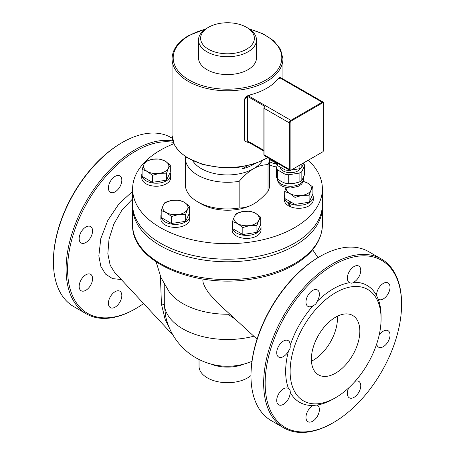 <?xml version="1.0" encoding="UTF-8"?>
<svg xmlns="http://www.w3.org/2000/svg" width="455" height="455" viewBox="0 0 455 455"><rect width="100%" height="100%" fill="white"/><g stroke="black" fill="none" stroke-linecap="round" stroke-linejoin="round"><path stroke-width="0.68" d="M311.374 359.154A34.267 19.781 -60 0 1 326.326 324.671A34.267 19.781 -60 0 1 352.733 315.491A34.267 19.781 -60 0 1 352.733 355.059A34.267 19.781 -60 0 1 318.466 374.84A34.267 19.781 -60 0 1 311.374 359.154M311.436 361.19A34.267 19.781 120 0 0 337.4 316.231M333.361 265.106A96.471 55.698 -60 0 1 401.577 304.492A96.471 55.698 -60 0 1 333.367 422.644A96.471 55.698 -60 0 1 265.151 383.258A96.471 55.698 -60 0 1 333.361 265.106M290.119 392.119A9.487 5.477 -60 0 1 286.24 402.004A9.487 5.477 -60 0 1 278.682 404.808A9.487 5.477 -60 0 1 278.682 393.854A9.487 5.477 -60 0 1 288.174 388.371A9.487 5.477 -60 0 1 288.533 388.615C289.954 389.645 290.483 390.811 290.119 392.119A67.477 38.959 120 0 0 313.211 405.45L317.038 405.069A67.477 38.959 120 0 0 333.367 398.972L335.602 397.681A64.314 37.134 120 0 0 381.08 318.909A64.314 37.134 120 0 0 335.602 292.656A64.314 37.134 120 0 0 290.125 371.422A64.314 37.134 120 0 0 335.602 397.681M288.533 350.907A9.487 5.477 -60 0 1 278.682 357.038A9.487 5.477 -60 0 1 278.682 346.084A9.487 5.477 -60 0 1 288.174 340.607A9.487 5.477 -60 0 1 290.119 345.572C290.483 347.597 289.954 349.372 288.533 350.907A67.477 38.959 120 0 0 288.533 388.615M313.211 305.578A9.487 5.477 -60 0 1 307.938 306.374A9.487 5.477 -60 0 1 307.938 295.42A9.487 5.477 -60 0 1 317.425 289.937A9.487 5.477 -60 0 1 317.038 301.534C316.418 303.536 315.144 304.884 313.211 305.578A67.477 38.959 120 0 0 290.119 345.572M349.69 282.68A9.487 5.477 -60 0 1 349.303 282.492A9.487 5.477 -60 0 1 349.303 271.533A9.487 5.477 -60 0 1 358.79 266.056A9.487 5.477 -60 0 1 360.144 274.001A9.487 5.477 -60 0 1 353.518 282.299C352.574 283.272 351.294 283.402 349.69 282.68A67.477 38.959 120 0 0 333.361 288.783A67.477 38.959 120 0 0 317.038 301.534M376.609 295.636A9.487 5.477 -60 0 1 380.488 285.751A9.487 5.477 -60 0 1 388.047 282.942A9.487 5.477 -60 0 1 388.047 293.902A9.487 5.477 -60 0 1 378.554 299.379A9.487 5.477 -60 0 1 378.196 299.14L376.609 295.636A67.477 38.959 120 0 0 353.518 282.299M381.08 318.909L381.08 316.327A67.477 38.959 120 0 0 378.196 299.14M379.117 335.284A9.487 5.477 -60 0 1 388.047 330.711A9.487 5.477 -60 0 1 388.047 341.671A9.487 5.477 -60 0 1 378.554 347.148A9.487 5.477 -60 0 1 376.677 343.991M355.116 381.33A9.487 5.477 -60 0 1 358.79 381.375A9.487 5.477 -60 0 1 358.79 392.335A9.487 5.477 -60 0 1 349.303 397.812A9.487 5.477 -60 0 1 348.797 387.796M317.038 405.069A9.487 5.477 -60 0 1 317.425 405.263A9.487 5.477 -60 0 1 317.425 416.217A9.487 5.477 -60 0 1 307.938 421.7A9.487 5.477 -60 0 1 306.585 413.754A9.487 5.477 -60 0 1 313.211 405.45M122.384 142.438L121.639 142.87A96.471 55.698 120 0 0 121.633 142.87A96.471 55.698 120 0 0 53.423 261.022L53.423 261.881A97.524 56.306 -60 0 1 122.378 142.438A97.524 56.306 -60 0 1 122.384 142.438A97.524 56.306 -60 0 1 171.143 137.609L172.263 138.252M323.67 103.541L323.67 150.025A1.581 0.916 -60 0 1 322.555 151.964L291.24 170.045A1.581 0.916 -60 0 1 290.125 169.396L290.125 122.913A1.581 0.916 -60 0 1 291.24 120.973L322.555 102.898A1.581 0.916 -60 0 1 323.67 103.541L323.67 103.109A2.11 1.217 120 0 0 323.232 102.147A2.11 1.217 120 0 0 322.18 102.25L290.87 120.33A2.11 1.217 120 0 0 289.38 122.913L289.38 169.396A2.11 1.217 120 0 0 289.812 170.363A2.11 1.217 120 0 0 290.87 170.255L291.24 170.045L290.87 170.255M322.18 152.18L322.555 151.964L322.18 152.18A2.11 1.217 120 0 0 322.185 152.175M297.661 87.411L297.888 87.514A2.11 1.217 -60 0 0 297.729 87.445L280.257 77.418L279.836 77.805A56.409 32.567 180 0 1 279.398 78.425L278.466 78.254L279.626 77.407L280.109 77.498M249.761 142.933A56.409 32.567 180 0 1 249.596 142.972L245.057 141.357L244.358 139.196L244.358 100.458C244.676 97.819 246.326 96.028 249.3 95.089L249.596 95.624A56.409 32.567 180 0 1 248.527 95.88L247.452 96.352L247.452 140.891L248.083 141.966L263.877 151.083M264.031 107.846L264.628 106.555L264.321 106.089L247.452 96.352M263.877 108.062L264.628 106.555A2.11 1.217 -60 0 0 264.031 108.279A0.529 0.307 180 0 1 263.877 108.062L263.877 154.546A0.529 0.307 0 0 0 264.031 154.763L264.031 108.279L289.38 122.913L290.125 122.913M276.373 162.6L276.373 163.322A14.236 8.218 -0 0 0 277.374 165.478L276.373 167.628L276.373 176.603A14.236 8.218 -0 0 0 277.374 178.758L281.179 181.448L284.978 183.149A14.236 8.218 -0 0 0 288.715 183.723L293.907 183.416L299.1 182.119A14.236 8.218 -0 0 0 301.836 180.538L304.617 174.544L304.617 165.569A14.236 8.218 -0 0 0 303.616 163.419M276.373 167.628A14.236 8.218 -0 0 0 277.374 169.783L277.374 178.758M277.374 169.783L284.978 174.174L284.978 183.149M284.978 174.174A14.236 8.218 -0 0 0 288.715 174.754L299.1 173.145A14.236 8.218 -0 0 0 301.836 171.569L304.617 165.569M279.973 166.979A10.545 6.086 -0 0 0 289.613 172.667A10.545 6.086 -0 0 0 300.761 167.986M288.715 174.754L288.715 183.723M299.1 173.145L299.1 182.119M301.836 171.569L301.836 180.538M277.374 163.18L277.374 165.478L284.978 169.869A14.236 8.218 -0 0 0 288.715 170.449L289.699 170.295M284.978 167.571L284.978 169.869M288.715 169.726L288.715 170.449M291.206 170.062L299.1 168.839A14.236 8.218 -0 0 0 301.836 167.264L303.951 162.708M299.1 165.506L299.1 168.839M301.836 163.925L301.836 167.264M244.358 100.458L244.648 100.993C244.744 99.23 245.677 97.751 247.452 96.557M244.648 100.993L244.648 139.731L244.358 139.196M245.057 141.357L244.648 139.731M249.3 95.089A55.436 32.004 0 0 0 278.466 78.254M208.487 27.294L206.997 28.159A28.995 16.738 0 0 0 198.505 39.994L198.505 57.848A28.995 16.738 0 0 0 216.404 73.312A28.995 16.738 0 0 0 248.003 69.683A28.995 16.738 0 0 0 256.495 57.848L256.495 39.994A28.995 16.738 0 0 0 248.003 28.159L246.513 27.294A26.885 15.521 180 0 1 246.513 49.248A26.885 15.521 180 0 1 208.487 49.248A26.885 15.521 180 0 1 208.487 27.294A26.885 15.521 180 0 1 246.513 27.294M198.505 39.994A28.995 16.738 0 0 0 216.404 55.459A28.995 16.738 0 0 0 248.003 51.83A28.995 16.738 0 0 0 256.495 39.994M247.389 165.813L242.043 168.902L242.043 166.837M254.396 163.908A36.9 21.305 180 0 1 253.594 164.386A36.9 21.305 180 0 1 242.043 168.902M262.222 160.843A36.9 21.305 180 0 1 253.594 168.691A36.9 21.305 180 0 1 192.778 160.843M232.488 225.327L232.477 225.322A14.446 8.338 0 0 0 232.158 227.068A14.446 8.338 0 0 0 246.604 235.406A14.446 8.338 0 0 0 261.045 227.068A14.446 8.338 0 0 0 260.465 224.73M261.045 227.068L261.045 230.082A14.446 8.338 180 0 1 246.604 238.42A14.446 8.338 180 0 1 232.158 230.082L232.158 227.068M251.029 233.256A11.597 6.694 180 0 1 248.123 233.705M237.658 223.621L232.488 221.562L234.382 216.569A12.655 7.303 0 0 0 237.658 223.621A12.655 7.303 0 0 0 249.875 225.515L242.822 227.528L237.658 223.621M236.27 213.418L243.328 211.404A12.655 7.303 0 0 0 234.382 216.569L236.27 213.418M250.381 211.234L255.545 213.293A12.655 7.303 0 0 0 243.328 211.404L250.381 211.234M258.821 220.351L256.933 225.344L249.875 225.515A12.655 7.303 0 0 0 258.821 220.351A12.655 7.303 0 0 0 255.545 213.293L260.715 217.2L258.821 220.351M260.715 217.2L260.715 224.196L256.933 232.34L256.933 225.344M256.933 232.34L242.822 234.524L242.822 227.528M242.822 234.524L232.488 228.564L232.488 221.562M161.201 214.26A14.446 8.338 0 0 0 160.871 216.04A14.446 8.338 0 0 0 175.311 224.378A14.446 8.338 0 0 0 189.758 216.04A14.446 8.338 0 0 0 189.178 213.702M189.758 216.04L189.758 219.054A14.446 8.338 180 0 1 175.311 227.392A14.446 8.338 180 0 1 160.871 219.054L160.871 216.04M179.742 222.228A11.597 6.694 180 0 1 176.836 222.677M163.095 205.541L164.983 202.39L172.041 200.376A12.655 7.303 0 0 0 163.095 205.541A12.655 7.303 0 0 0 166.365 212.593L161.201 210.534L163.095 205.541M179.094 200.206L184.258 202.265A12.655 7.303 0 0 0 172.041 200.376L179.094 200.206M189.422 206.172L187.534 209.323A12.655 7.303 0 0 0 184.258 202.265L189.422 206.172L189.422 213.167L185.646 221.312L171.535 223.496L171.535 216.5L166.365 212.593A12.655 7.303 0 0 0 178.588 214.487L171.535 216.5M185.646 214.316L178.588 214.487A12.655 7.303 0 0 0 187.534 209.323L185.646 214.316L185.646 221.312M171.535 223.496L161.201 217.536L161.201 210.534M142.102 173.099A14.446 8.338 0 0 0 141.767 174.879A14.446 8.338 0 0 0 156.213 183.223A14.446 8.338 0 0 0 170.653 174.879A14.446 8.338 0 0 0 170.073 172.542M170.653 174.879L170.653 177.894A14.446 8.338 180 0 1 156.213 186.231A14.446 8.338 180 0 1 141.767 177.894L141.767 174.879M160.643 181.067A11.597 6.694 180 0 1 157.737 181.517M152.937 159.216L159.995 159.051L165.159 161.11A12.655 7.303 0 0 0 152.937 159.216A12.655 7.303 0 0 0 143.99 164.38L145.884 161.229L152.937 159.216M170.324 165.011L168.435 168.162A12.655 7.303 0 0 0 165.159 161.11L170.324 165.011L170.324 172.007L166.541 180.157L152.431 182.341L142.102 176.375L142.102 169.379L143.99 164.38A12.655 7.303 0 0 0 147.266 171.438L142.102 169.379M166.541 173.162L159.489 173.327A12.655 7.303 0 0 0 168.435 168.162L166.541 173.162L166.541 180.157M152.431 175.34L147.266 171.438A12.655 7.303 0 0 0 159.489 173.327L152.431 175.34L152.431 182.341M269.673 161.792A14.446 8.338 0 0 0 276.543 163.919M276.691 166.951A14.446 8.338 180 0 1 269.673 164.801M276.373 163.163L269.673 159.642M275.906 163.237L275.906 162.333M290.961 202.06L289.107 203.129L290.808 206.9A14.446 8.338 180 0 0 305.618 207.298A14.446 8.338 180 0 0 313.233 199.95L313.233 196.935A14.446 8.338 0 0 0 312.653 194.598M290.353 205.956L289.607 206.388L288.066 202.526L289.915 201.457M289.107 203.129A14.446 8.338 0 0 0 304.657 204.557A14.446 8.338 0 0 0 313.233 196.935M284.676 195.155A14.446 8.338 0 0 0 284.347 196.935A14.446 8.338 0 0 0 288.066 202.526M289.607 206.388A14.446 8.338 180 0 1 284.347 199.95L284.347 196.935M303.218 203.123A11.597 6.694 180 0 1 300.311 203.573M302.063 195.383L295.005 197.396L289.841 193.494A12.655 7.303 0 0 0 302.063 195.383A12.655 7.303 0 0 0 311.01 190.218L309.116 195.218L302.063 195.383M286.206 187.562A12.655 7.303 0 0 0 289.841 193.494L284.676 191.436L286.087 187.534M303.189 181.266L307.734 183.166L312.898 187.068L311.01 190.218A12.655 7.303 0 0 0 307.734 183.166A12.655 7.303 0 0 0 303.11 181.465M309.116 195.218L309.116 202.213L312.898 194.063L312.898 187.068M309.116 202.213L295.005 204.397L295.005 197.396M295.005 204.397L284.676 198.431L284.676 191.436M253.594 168.691C258.076 166.075 262.893 164.733 268.029 164.659L268.029 191.35C262.893 197.214 258.076 201.429 253.594 203.988C249.107 206.604 244.295 207.946 239.154 208.02L239.154 181.329C244.295 175.465 249.107 171.251 253.594 168.691M253.594 203.988L253.594 203.988A36.9 21.305 180 0 1 201.406 203.988L197.68 201.832A42.173 24.348 180 0 1 185.327 184.616L185.327 157.93A42.173 24.348 180 0 1 185.384 156.656M239.154 208.02A42.173 24.348 180 0 1 197.68 201.832M269.673 158.732L269.673 184.616A42.173 24.348 180 0 1 268.029 191.35M239.154 181.329A42.173 24.348 180 0 1 185.327 157.93M269.65 158.721A42.173 24.348 180 0 1 268.029 164.659M173.861 143.729A94.89 54.782 0 0 0 132.61 188.922A94.89 54.782 0 0 0 227.5 243.704A94.89 54.782 0 0 0 322.39 188.922A94.89 54.782 0 0 0 308.297 160.194M132.61 188.922L132.61 204.42A94.89 54.782 0 0 0 227.5 259.202A94.89 54.782 0 0 0 322.39 204.42L322.39 188.922M108.409 303.292A9.487 5.477 -60 0 1 112.55 293.742A9.487 5.477 -60 0 1 119.858 291.2A9.487 5.477 -60 0 1 119.858 302.154A9.487 5.477 -60 0 1 110.372 307.637A9.487 5.477 -60 0 1 108.409 303.292M79.153 286.4A9.487 5.477 -60 0 1 83.299 276.85A9.487 5.477 -60 0 1 90.608 274.308A9.487 5.477 -60 0 1 90.608 285.268A9.487 5.477 -60 0 1 81.121 290.745A9.487 5.477 -60 0 1 79.153 286.4M79.153 238.636A9.487 5.477 -60 0 1 83.299 229.087A9.487 5.477 -60 0 1 90.608 226.544A9.487 5.477 -60 0 1 90.608 237.499A9.487 5.477 -60 0 1 81.121 242.976A9.487 5.477 -60 0 1 79.153 238.636M108.409 187.966A9.487 5.477 -60 0 1 112.55 178.417A9.487 5.477 -60 0 1 119.858 175.875A9.487 5.477 -60 0 1 119.858 186.834A9.487 5.477 -60 0 1 110.372 192.311A9.487 5.477 -60 0 1 108.409 187.966M143.689 303.502A96.471 55.698 -60 0 1 135.8 308.581A96.471 55.698 -60 0 1 67.585 269.201A96.471 55.698 -60 0 1 135.8 151.043A96.471 55.698 -60 0 1 173.31 142.364M154.643 153.824A9.487 5.477 -60 0 1 157.362 152.021M319.2 256.933L319.945 256.501L319.2 256.927A96.471 55.698 120 0 0 319.2 256.933A96.471 55.698 120 0 0 250.984 375.079L250.984 375.944A97.524 56.306 -60 0 1 319.945 256.501A97.524 56.306 -60 0 1 368.709 251.666L381.381 258.986A97.524 56.306 120 0 0 332.616 263.815A97.524 56.306 120 0 0 268.905 349.759A97.524 56.306 120 0 0 283.857 427.905A97.524 56.306 120 0 0 332.622 423.076L333.367 422.644M401.577 304.492L401.577 303.633A97.524 56.306 120 0 0 381.381 258.986M283.857 427.905L271.18 420.591A97.524 56.306 -60 0 1 250.984 375.944M172.849 140.959A97.524 56.306 120 0 0 135.055 149.752A97.524 56.306 120 0 0 71.344 235.696A97.524 56.306 120 0 0 86.291 313.842A97.524 56.306 120 0 0 135.055 309.013L135.8 308.581M86.291 313.842L73.619 306.528A97.524 56.306 -60 0 1 53.423 261.881M132.638 205.711A94.89 54.782 0 0 0 132.61 207.002A94.89 54.782 0 0 0 227.5 261.784A94.89 54.782 0 0 0 322.39 207.002A94.89 54.782 0 0 0 322.362 205.711M257.035 339.163L216.864 302.239L208.39 292.696L204.619 286.474L203.209 282.891L202.839 280.718L203.061 279.063M156.139 261.938L161.036 277.743L169.323 292.064A63.262 36.525 0 0 0 227.921 314.24L229.792 314.047M227.921 314.24L235.588 319.364M165.665 316.316L164.323 304.827L164.238 284.193M253.833 336.194A63.262 36.525 0 0 1 164.323 304.827A6.324 1.018 -1.3 0 0 161.434 304.076L165.131 319.393L170.858 331.16M160.41 276.276L161.434 304.076M173.071 335.227L114.478 272.215L110.144 265.146L107.841 253.668L109.018 239.148L113.886 223.974L122.048 209.954L132.61 198.898M250.984 375.551A28.466 16.437 180 0 1 207.372 377.883A28.466 16.437 180 0 1 199.034 366.258L199.034 359.478M279.836 77.805L322.18 102.25L322.555 102.898M248.527 95.88L290.87 120.33L291.24 120.973M290.125 169.396L289.38 169.396L264.031 154.763A2.11 1.217 -60 0 0 264.469 155.729L263.877 154.546M264.321 106.089L264.031 107.414M263.877 150.366L247.452 140.891M303.673 177.018L303.673 178.65A13.178 7.61 180 0 1 295.54 185.68A13.178 7.61 180 0 1 281.179 184.03A13.178 7.61 180 0 1 277.317 178.673M249.727 29.245A54.299 31.349 180 0 1 273.984 74.046A54.299 31.349 180 0 1 194.029 82.531A54.299 31.349 180 0 1 189.104 35.683A54.299 31.349 180 0 1 205.273 29.245M282.936 78.96L282.936 58.775A55.436 32.004 180 0 1 227.5 90.784A55.436 32.004 180 0 1 172.064 58.775L172.064 135.482A55.436 32.004 180 0 0 206.906 165.193A55.436 32.004 180 0 0 267.637 157.555M132.61 191.362L119 203.76L107.858 220.311L100.8 238.574L98.843 255.909L100.828 266.329L105.514 274.092L112.527 278.608L121.331 279.535M210.904 364.028A28.466 16.437 0 0 0 244.096 364.028M132.61 224.821C131.023 261.579 195.007 289.039 251.882 279.074C269.661 276.248 284.836 270.856 297.405 262.893C313.614 252.354 321.941 239.66 322.39 224.821A94.89 54.782 180 0 1 227.5 279.603A94.89 54.782 180 0 1 132.61 224.821L132.61 207.002M297.888 87.514L323.232 102.147M264.469 155.729L289.812 170.363M303.673 178.65C303.036 182.108 301.978 184.184 300.516 184.878L298.179 186.368L290.557 188.04C284.494 187.397 280.883 186.118 279.734 184.201C278.295 182.887 277.493 181.033 277.317 178.65M267.95 157.737L254.169 163.982L238.761 167.292L222.364 167.827L202.714 164.556L186.419 157.345L178.599 150.838L174.362 144.781L172.064 135.482M282.936 58.775L280.536 49.276L273.62 40.7L262.853 33.715L249.141 28.853M205.865 28.853L188.535 35.627C177.842 41.934 172.354 49.652 172.064 58.775M121.633 142.87L122.378 142.438M312.653 249.721L317.971 257.649M165.66 316.316A63.262 63.262 0 0 0 251.951 361.333M322.39 224.821L322.39 207.002"/></g></svg>
